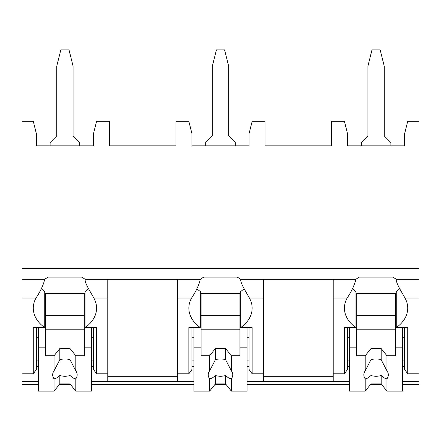 <?xml version="1.0" encoding="UTF-8"?>
<svg xmlns="http://www.w3.org/2000/svg" width="441" height="441" viewBox="0 0 441 441"><rect width="100%" height="100%" fill="white"/><g stroke="black" fill="none" stroke-linecap="round" stroke-linejoin="round"><path stroke-width="0.66" d="M22.05 268.426L418.95 268.426L418.95 121.319L407.721 121.319L404.656 133.573L404.656 145.822L347.491 145.822L347.491 133.573L344.427 121.319L331.566 121.319L331.566 145.822L265.008 145.822L265.008 121.319L252.147 121.319L249.082 133.573L249.082 145.822L191.918 145.822L191.918 133.573L188.853 121.319L175.992 121.319L175.992 145.822L109.434 145.822L109.434 121.319L96.573 121.319L93.509 133.573L93.509 145.822L36.344 145.822L36.344 133.573L33.279 121.319L22.05 121.319L22.05 384.695L38.384 384.695M418.95 268.426L418.95 384.695L402.616 384.695M59.199 384.695L70.654 384.695M91.469 384.695L193.957 384.695M214.773 384.695L226.227 384.695M247.043 384.695L349.531 384.695M370.346 384.695L381.801 384.695M177.624 298.022L191.581 298.022C195.936 291.507 198.858 285.25 200.352 279.252L177.624 279.252L177.624 381.03L107.802 381.03L107.802 279.252L85.074 279.252C84.716 283.161 90.896 292.648 93.845 298.022L107.802 298.022M249.082 366.592L247.043 366.592M193.957 366.592L191.918 366.592M333.198 279.252L333.198 298.022L347.155 298.022C351.51 291.507 354.432 285.25 355.926 279.252L240.648 279.252C240.29 283.161 246.475 292.648 249.419 298.022A38.791 27.43 180 0 1 252.147 308.127A38.791 27.43 180 0 1 240.648 327.613L252.147 327.613L252.147 373.814L263.376 373.814L263.376 381.03L333.198 381.03L333.198 373.814L344.427 373.814L344.427 327.613L355.926 327.613L355.926 291.523A38.791 27.43 180 0 1 352.442 288.728M404.656 366.592L402.616 366.592M349.531 366.592L347.491 366.592M93.509 366.592L91.469 366.592M38.384 366.592L36.344 366.592M399.706 288.728A38.791 27.43 180 0 1 396.227 291.523L396.227 327.613A38.791 27.43 180 0 0 407.721 308.127A38.791 27.43 180 0 0 404.992 298.022C402.049 292.648 395.869 283.161 396.227 279.252L418.95 279.252M22.05 279.252L44.773 279.252C43.279 285.25 40.357 291.507 36.008 298.022A38.791 27.43 180 0 0 33.279 308.127A38.791 27.43 180 0 0 44.773 327.613L44.773 291.523A38.791 27.43 180 0 1 41.294 288.728M263.376 279.252L263.376 373.814M396.227 279.252A38.791 27.43 180 0 0 392.738 277.086L359.409 277.086A38.791 27.43 180 0 0 355.926 279.252M177.624 279.252L107.802 279.252M85.074 279.252A38.791 27.43 180 0 0 81.591 277.086L48.262 277.086A38.791 27.43 180 0 0 44.773 279.252M240.648 279.252A38.791 27.43 180 0 0 237.164 277.086L203.836 277.086A38.791 27.43 180 0 0 200.352 279.252M107.802 376.702L177.624 376.702M396.227 327.613L407.721 327.613L407.721 373.814L404.656 369.481L404.656 327.613M407.721 373.814L418.95 373.814M36.344 327.613L36.344 369.481L33.279 373.814L33.279 327.613L44.773 327.613M22.05 373.814L33.279 373.814M347.491 327.613L347.491 369.481L344.427 373.814M252.147 373.814L249.082 369.481L249.082 327.613M177.624 373.814L188.853 373.814L188.853 327.613L200.352 327.613L200.352 291.523A38.791 27.43 180 0 1 196.868 288.728M191.918 327.613L191.918 369.481L188.853 373.814M93.845 298.022A38.791 27.43 180 0 1 96.573 308.127A38.791 27.43 180 0 1 85.074 327.613L96.573 327.613L96.573 373.814L93.509 369.481L93.509 327.613M96.573 373.814L107.802 373.814M404.656 360.099L402.616 360.099M349.531 360.099L347.491 360.099M347.491 337.723L349.531 337.723M402.616 337.723L404.656 337.723M333.198 298.022L333.198 373.814M347.155 298.022A38.791 27.43 180 0 0 344.427 308.127A38.791 27.43 180 0 0 355.926 327.613M191.581 298.022A38.791 27.43 180 0 0 188.853 308.127A38.791 27.43 180 0 0 200.352 327.613M396.227 292.967L395.472 292.967L395.472 355.766L386.955 355.766L386.955 370.842L381.178 359.729L381.178 348.55L386.955 355.766M395.472 293.689L356.681 293.689M349.531 327.613L349.531 347.828L356.681 347.828L356.681 292.967L355.926 292.967M402.616 327.613L402.616 347.828L395.472 347.828M356.681 347.828L356.681 355.766L365.198 355.766L365.198 370.842A12.249 8.66 180 0 0 363.825 374.822A12.249 8.66 180 0 0 365.198 378.802L365.198 391.139L370.969 383.918L370.969 375.478A12.249 8.66 180 0 0 381.178 375.478C383.367 377.612 385.291 378.72 386.955 378.802L386.955 391.139L402.616 391.139L402.616 347.828M349.531 347.828L349.531 391.139L365.198 391.139M386.955 378.802A12.249 8.66 180 0 0 388.323 374.822A12.249 8.66 180 0 0 386.955 370.842M365.198 355.766L370.969 348.55L381.178 348.55M381.178 359.729A12.249 8.66 180 0 0 370.969 359.729L370.969 348.55M370.969 359.729L365.198 370.842M365.198 378.802C366.862 378.72 368.786 377.612 370.969 375.478M395.472 329.78L356.681 329.78M395.472 315.343L356.681 315.343M370.969 383.918L381.178 383.918L386.955 391.139M381.178 383.918L381.178 375.478M93.509 360.099L91.469 360.099M38.384 360.099L36.344 360.099M36.344 337.723L38.384 337.723M91.469 337.723L93.509 337.723M85.074 327.613L85.074 291.523A38.791 27.43 180 0 0 88.558 288.728M85.074 292.967L84.319 292.967L84.319 355.766L75.802 355.766L75.802 370.842L70.031 359.729L70.031 348.55L75.802 355.766M84.319 293.689L45.528 293.689M38.384 327.613L38.384 347.828L45.528 347.828L45.528 292.967L44.773 292.967M91.469 327.613L91.469 347.828L84.319 347.828M45.528 347.828L45.528 355.766L54.045 355.766L54.045 370.842A12.249 8.66 180 0 0 52.677 374.822A12.249 8.66 180 0 0 54.045 378.802L54.045 391.139L59.822 383.918L59.822 375.478A12.249 8.66 180 0 0 70.031 375.478C72.214 377.612 74.138 378.72 75.802 378.802L75.802 391.139L91.469 391.139L91.469 347.828M38.384 347.828L38.384 391.139L54.045 391.139M75.802 378.802A12.249 8.66 180 0 0 77.175 374.822A12.249 8.66 180 0 0 75.802 370.842M54.045 355.766L59.822 348.55L70.031 348.55M70.031 359.729A12.249 8.66 180 0 0 59.822 359.729L59.822 348.55M59.822 359.729L54.045 370.842M54.045 378.802C55.709 378.72 57.633 377.612 59.822 375.478M84.319 329.78L45.528 329.78M84.319 315.343L45.528 315.343M59.822 383.918L70.031 383.918L75.802 391.139M70.031 383.918L70.031 375.478M263.376 376.702L333.198 376.702M249.082 360.099L247.043 360.099M193.957 360.099L191.918 360.099M191.918 337.723L193.957 337.723M247.043 337.723L249.082 337.723M240.648 327.613L240.648 291.523A38.791 27.43 180 0 0 244.132 288.728M240.648 292.967L239.898 292.967L239.898 355.766L231.382 355.766L231.382 370.842L225.605 359.729L225.605 348.55L231.382 355.766M239.898 293.689L201.102 293.689M193.957 327.613L193.957 347.828L201.102 347.828L201.102 292.967L200.352 292.967M247.043 327.613L247.043 347.828L239.898 347.828M201.102 347.828L201.102 355.766L209.618 355.766L209.618 370.842A12.249 8.66 180 0 0 208.251 374.822A12.249 8.66 180 0 0 209.618 378.802L209.618 391.139L215.395 383.918L215.395 375.478A12.249 8.66 180 0 0 225.605 375.478C227.788 377.612 229.717 378.72 231.382 378.802L231.382 391.139L247.043 391.139L247.043 347.828M193.957 347.828L193.957 391.139L209.618 391.139M231.382 378.802A12.249 8.66 180 0 0 232.749 374.822A12.249 8.66 180 0 0 231.382 370.842M209.618 355.766L215.395 348.55L225.605 348.55M225.605 359.729A12.249 8.66 180 0 0 215.395 359.729L215.395 348.55M215.395 359.729L209.618 370.842M209.618 378.802C211.283 378.72 213.212 377.612 215.395 375.478M239.898 329.78L201.102 329.78M239.898 315.343L201.102 315.343M215.395 383.918L225.605 383.918L231.382 391.139M225.605 383.918L225.605 375.478M79.727 145.822L79.727 142.553L73.09 135.922L73.09 66.194L69.011 49.861L60.841 49.861L56.757 66.194L56.757 135.922L50.125 142.553L50.125 145.822M235.301 145.822L235.301 142.553L228.664 135.922L228.664 66.194L224.585 49.861L216.415 49.861L212.336 66.194L212.336 135.922L205.699 142.553L205.699 145.822M390.875 145.822L390.875 142.553L384.243 135.922L384.243 66.194L380.159 49.861L371.989 49.861L367.91 66.194L367.91 135.922L361.273 142.553L361.273 145.822M22.05 381.708L38.384 381.708M91.469 381.708L193.957 381.708M247.043 381.708L349.531 381.708M402.616 381.708L418.95 381.708M404.992 298.022L418.95 298.022M22.05 298.022L36.008 298.022M249.419 298.022L263.376 298.022"/></g></svg>
